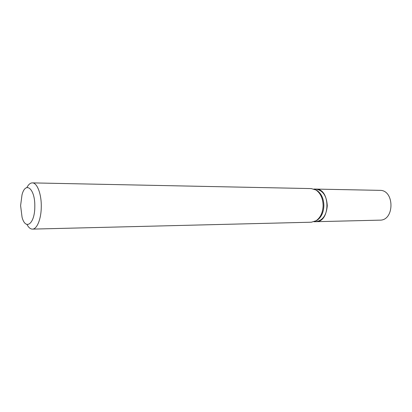<?xml version="1.0" encoding="UTF-8"?>
<svg xmlns="http://www.w3.org/2000/svg" width="412" height="412" viewBox="0 0 412 412"><rect width="100%" height="100%" fill="white"/><g stroke="black" fill="none" stroke-linecap="round" stroke-linejoin="round"><path stroke-width="0.62" d="M315.834 221.697L379.838 220.147C394.717 220.636 394.65 189.803 379.771 190.354L315.767 189.082M315.886 221.697C330.661 222.279 330.589 188.439 315.813 189.082M313.975 221.744L315.788 221.697C322.622 220.683 326.448 215.368 327.272 205.743C326.654 195.726 322.802 190.174 315.721 189.082L313.903 189.046M20.6 205.614L22.057 217.217C25.575 230.926 34.948 223.762 34.809 206.427C35.19 188.686 25.549 180.75 22.011 194.83L20.6 205.614M26.96 224.468C28.577 227.548 30.406 229.098 32.445 229.113C37.049 229.283 41.288 218.772 41.282 206.52C41.473 193.882 37.095 182.665 32.347 182.887C30.308 182.913 28.485 184.468 26.878 187.558M32.445 229.113L311.374 222.207L316.009 220.775C320.423 217.727 322.797 212.721 323.121 205.763C322.962 198.46 320.572 193.207 315.942 190.004L311.302 188.588L32.347 182.887M315.103 221.275L316.952 220.379C321.262 217.402 323.575 212.53 323.894 205.753C323.739 198.641 321.401 193.522 316.885 190.395L315.036 189.51M316.952 220.379L316.009 220.775M316.885 190.395L315.942 190.004"/></g></svg>
